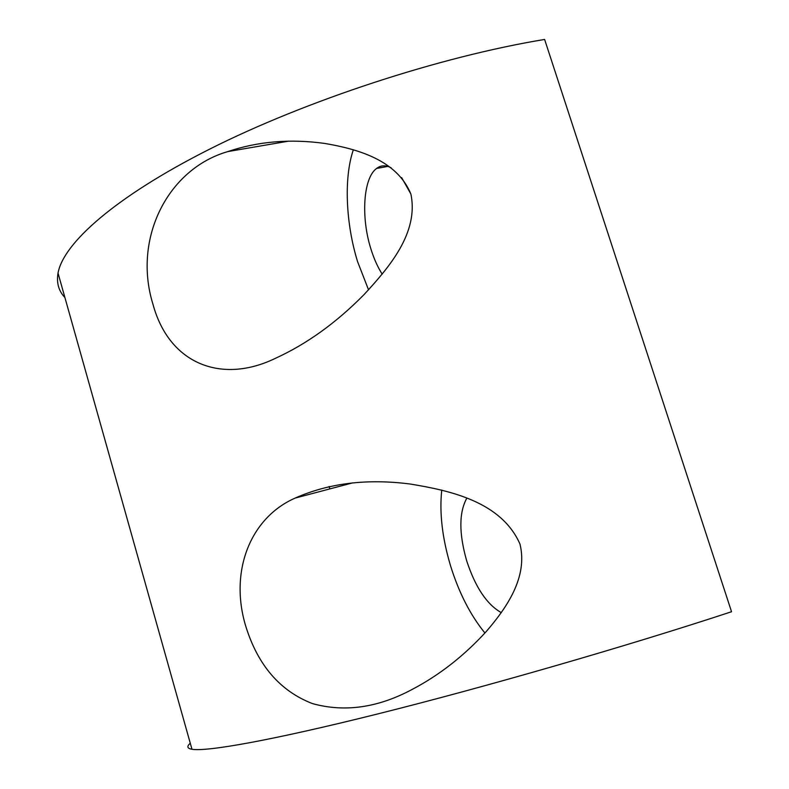 <?xml version="1.0" encoding="UTF-8"?>
<svg xmlns="http://www.w3.org/2000/svg" width="789" height="789" viewBox="0 0 789 789"><rect width="100%" height="100%" fill="white"/><g stroke="black" fill="none" stroke-linecap="round" stroke-linejoin="round"><path stroke-width="1.18" d="M410.832 193.926L401.621 177.584M391.206 167.86C385.782 164.96 380.9 165.157 376.55 168.461C363.147 178.186 360.879 217.448 370.86 248.791C373.917 258.674 377.704 267.136 382.211 274.178M152.859 303.903C132.651 238.327 167.919 168.787 227.873 151.577C257.973 141.399 290.244 138.677 324.683 143.43C357.101 148.953 396.867 159.772 410.882 194.064C418.998 232.863 388.957 267.609 363.956 294.682C336.163 322.869 306.605 344.103 275.282 358.384C222.498 384.016 169.28 365.021 152.859 303.903M353.373 149.732C343.688 177.791 345.809 223.642 357.565 261.603L368.552 289.869M466.871 498.076C458.922 512.456 458.863 533.374 466.693 560.841C475.323 587.213 486.862 604.482 501.301 612.629M245.714 626.071C229.175 571.473 250.241 517.811 295.096 498.106C328.826 483.134 367.22 478.45 410.3 484.042C449.917 490.561 501.271 501.567 519.971 544.055C528.176 577.301 506.321 608.25 486.073 631.733C463.922 655.915 439.424 675.068 412.578 689.201C378.118 707.763 344.714 712.546 312.355 703.561C279.996 690.996 257.786 665.166 245.714 626.071M441.751 490.048C439.325 512.83 442.264 538.098 450.558 565.831C458.932 592.766 470.392 615.164 484.929 633.005M190.277 743.248C186.598 746.404 187.161 748.416 191.974 749.274C206.738 751.809 270.509 740.713 377.527 713.986C484.219 687.337 626.555 646.319 731.541 611.731L544.617 39.45C439.226 56.778 305.323 100.943 209.992 148.963C114.405 197.122 63.278 243.525 58.031 273.093C56.364 282.847 58.662 290.993 64.915 297.552M387.823 166.4L376.55 168.461M288.794 141.123L227.873 151.577M352.575 482.888L295.096 498.106M191.974 749.274L58.031 273.093M329.861 488.904L329.141 486.507"/></g></svg>
